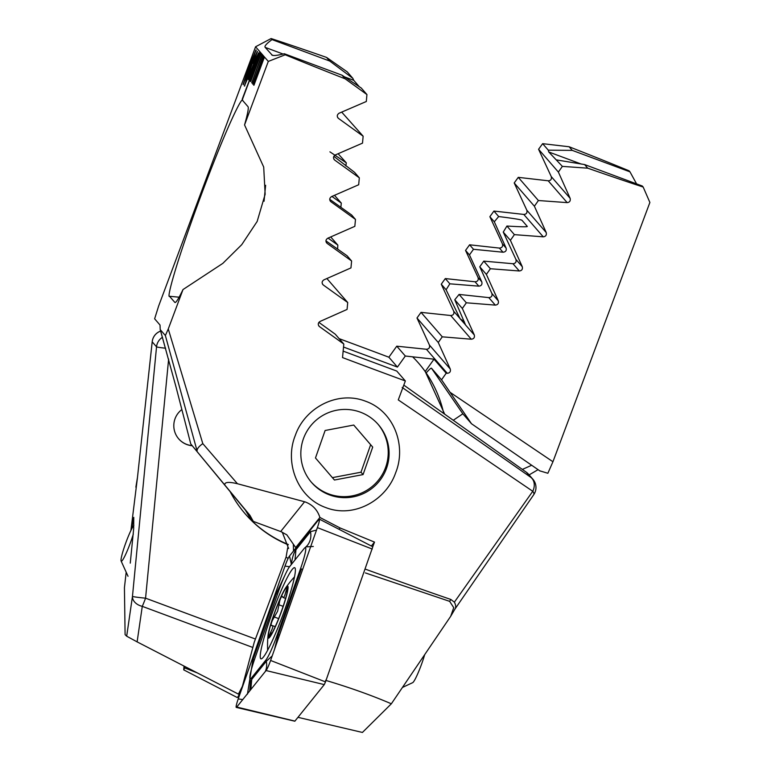<?xml version="1.0" encoding="UTF-8"?>
<svg xmlns="http://www.w3.org/2000/svg" width="771" height="771" viewBox="0 0 771 771"><rect width="100%" height="100%" fill="white"/><g stroke="black" fill="none" stroke-linecap="round" stroke-linejoin="round"><path stroke-width="1.16" d="M293.346 544.422L293.52 550.86M297.991 717.338L362.418 732.45L391.35 703.788L450.698 616.299L453.724 607.635L449.647 601.351L450.833 599.452L454.36 602.18L532.761 491.281L398.27 399.908L405.353 380.961A252.435 7.912 -159.5 0 1 377.086 370.514A252.435 7.912 -159.5 0 1 342.526 357.58L343.808 344.039L319.541 326.653C317.71 324.736 317.874 323.01 320.023 321.459L347.075 309.431L347.721 302.521L323.386 285.068C321.565 283.159 321.719 281.434 323.868 279.873L350.959 267.903L351.605 260.983L327.222 243.463C325.391 241.564 325.545 239.829 327.694 238.268L354.833 226.337L355.479 219.417L331.019 201.829C329.188 199.93 329.342 198.195 331.501 196.624L358.679 184.751L359.325 177.831L334.807 160.166C332.966 158.277 333.12 156.542 335.269 154.961L362.505 143.146L363.141 136.207L338.556 118.464C336.715 116.594 336.869 114.86 339.018 113.26L366.312 101.502L366.938 94.563L345.167 78.825A252.435 7.912 -159.5 0 1 285.222 54.789L268.298 61.42L244.552 124.941C247.674 113.867 248.831 107.776 248.021 106.677L242.711 100.558C242.904 95.161 228.92 121.057 201.78 193.425C174.757 265.928 166.787 298.762 169.524 296.286L174.844 302.405C175.74 303.263 178.458 298.975 183.006 289.549L168.271 328.966L202.802 443.624L237.439 483.735L305.037 501.882C312.496 504.658 317.45 509.853 319.888 517.447L340.069 527.952L338.999 529.292M295.987 547.959L286.822 534.843L281.097 531.691L253.302 521.398L249.39 516.898A25.241 25.192 -41 0 0 245.38 510.094L249.9 515.288L253.302 521.398M303.629 438.169A44.178 44.082 139 0 0 329.506 494.905A44.178 44.082 139 0 0 378.32 424.58A44.178 44.082 139 0 0 303.629 438.169M325.844 507.588C297.519 497.652 284.2 462.552 295.332 435.364C304.815 407.695 337.737 390.28 365.599 401.238C393.923 411.155 406.722 445.744 395.629 472.845C386.155 500.495 353.706 518.565 325.844 507.588M526.323 472.238A12.625 0.8 125.4 0 1 526.333 472.238L526.333 472.238A12.625 0.8 125.4 0 1 526.342 472.247L403.811 385.105L526.333 472.238A12.625 12.596 139 0 1 528.549 474.252A12.625 12.625 0 0 0 526.333 472.238L530.679 477.239L402.173 387.447M372.759 546.745L374.504 542.1L340.069 527.952M450.833 599.452A252.435 7.912 -159.5 0 1 365.203 569.094M259.933 51.782L242.48 99.295L260.145 52.033L255.577 46.771L271.113 38.55A252.435 7.912 -159.5 0 1 326.576 57.42L347.201 71.838L352.858 78.353L329.718 61.044L326.576 57.42M168.271 328.966L165.37 335.539L160.262 329.651L176.067 387.138A12.625 0.742 165.5 0 1 176.058 387.119L160.214 329.564L160.021 325.025L154.634 318.809L158.633 306.048L255.577 46.771M268.298 61.42L264.27 56.784L253.669 85.138L264.492 57.035M264.27 56.784L263.19 55.531L252.801 84.145L263.403 55.782M263.19 55.531L262.101 54.278L251.712 82.892L262.323 54.529M262.101 54.278L261.022 53.035L250.411 81.389L261.234 53.286M261.022 53.035L260.145 52.033M245.872 81.88L249.091 75.182L244.359 85.995L252.772 61.343L257.273 51.455L253.476 63.627L255.962 55.608L252.975 61.603L245.901 81.89M257.793 56.264L254.064 66.923C250.932 75.279 249.072 79.529 248.474 79.673L249.216 76.184L248.329 77.832L252.936 65.612L258.507 52.871L257.957 56.322M248.994 66.576L255.982 49.97L250.083 67.829L243.067 84.511L248.994 66.576L256.223 50.057M288.614 548.22A114.86 114.609 -41 0 1 287.689 547.795L286.099 557.038L254.266 642.156L241.487 689.659M287.689 547.795L288.614 548.518L282.273 532.183M318.596 325.574L319.001 326.172M322.451 283.988L322.856 284.586M326.278 242.383L326.682 242.971M330.075 200.739L330.489 201.337M333.853 159.077L334.267 159.674M337.602 117.375L338.016 117.973M244.552 124.941L263.701 167.056L265.147 194.273L257.157 221.45L241.737 244.677L222.809 263.393L183.006 289.549M190.755 443.903L245.38 510.094L190.765 443.951L176.058 387.119L190.765 443.951L249.9 515.288M224.756 484.689C224.718 482.02 228.948 481.711 237.439 483.735M202.802 443.624C198.831 446.448 196.933 448.876 197.087 450.89L165.37 335.539M449.647 601.351L365.406 572.92M343.808 344.039L335.269 334.2L318.876 322.355M405.353 380.961L396.757 371.063L343.143 351.123M345.167 78.825L342.016 75.201L361.291 88.058L366.938 94.563M285.222 54.789L284.316 53.748L342.016 75.201M341.698 112.113L363.141 136.207M338.112 153.737L346.314 162.854A58.056 2.756 -84.6 0 0 345.822 165.967M334.479 195.333L341.302 203.091A58.056 2.756 -84.6 0 0 340.878 207.303M359.325 177.831L354.554 172.338L333.814 156.32M351.605 260.983L347.056 255.741L325.931 240.86M355.479 219.417L351.586 214.936L329.728 199.342M329.921 151.839L346.314 162.854M331.925 196.441L341.302 203.091M328.07 238.104L337.843 245.12A58.056 2.756 -84.6 0 0 337.611 249.1M265.638 185.291A100.972 4.799 -84.6 0 0 264.058 201.231M454.36 602.18C456.037 605.254 456.124 607.693 454.611 609.495M532.761 491.281A12.625 3.537 34.4 0 1 533.773 494.635A12.625 12.625 0 0 0 532.886 479.244A12.625 12.596 139 0 0 530.679 477.239A12.625 10.052 -55.7 0 1 532.761 491.281M337.843 245.12L330.73 236.938M347.721 302.521L326.894 278.543M359.479 86.921L353.735 80.309L352.858 78.353M329.718 61.044L272.018 39.591L271.113 38.55M272.018 39.591C266.496 43.648 264.212 46.25 265.176 47.378L272.288 55.252M273.271 55.464L271.691 54.876C272.674 55.994 276.885 55.618 284.316 53.748M295.9 547.323L319.888 517.447M374.504 542.1L371.352 546.013M391.35 703.788C371.506 695.288 349.571 687.472 325.555 680.33M248.705 79.77L249.216 76.184M249.303 76.223L249.727 74.604M249.958 74.691L252.686 67.019M253.996 63.53L258.555 53.016M255.519 62.952L255.991 60.861L250.459 73.351L249.843 76.05L255.991 60.861M256.059 60.89L257.341 56.582M251.182 71.713L257.36 56.582M257.389 56.601L251.018 71.645M249.843 76.05L253.871 66.72M253.408 63.723L255.962 55.608M246.103 81.967L249.12 75.038M244.6 86.082L247.25 76.348M247.491 76.435L249.987 69.756M250.218 69.843L252.772 61.343M253.013 61.429L257.514 51.541M243.308 84.598L249.235 66.663M244.831 80.502L250.112 67.675L254.449 54.057L244.6 80.415L254.449 54.057M262.294 54.5L251.76 82.767M263.374 55.753L252.589 83.894M264.463 56.996L253.938 85.263M261.205 53.247L250.681 81.514M260.116 52.004L242.258 99.054M283.13 606.353L279.015 604.83L277.599 611.258L272.442 620.269C270.891 623.99 270.698 625.744 271.864 625.532L275.266 626.544M286.822 592.118L287.188 587.791L285.848 591.656C284.595 596.764 283.497 598.469 282.552 596.783C281.878 595.79 280.943 597.13 279.728 600.802L279.015 604.83M271.392 625.609L271.864 625.532C273.474 625.377 273.011 627.729 270.496 632.577L269.002 636.48L271.546 633.068M402.501 687.414L412.678 682.663A19.564 2.149 -69.7 0 0 420.985 665.72A19.564 2.149 -69.7 0 0 424.619 654.887M268.289 638.099A27.766 3.045 -69.7 0 0 280.538 614.073A27.766 3.045 -69.7 0 0 287.737 586.114A27.766 3.045 -69.7 0 0 285.8 587.675A27.766 3.045 -69.7 0 0 275.16 611.046A27.766 3.045 -69.7 0 0 268.019 635.728A27.766 3.045 -69.7 0 0 268.289 638.099M285.598 598.421L283.063 597.486L282.244 596.388M280.422 613.976A26.503 2.911 -69.7 0 0 286.889 593.352A26.503 2.911 -69.7 0 0 285.241 589.092A26.503 2.911 -69.7 0 0 275.604 610.237A26.503 2.911 -69.7 0 0 268.568 633.878A26.503 2.911 -69.7 0 0 272.548 632.124A26.503 2.911 -69.7 0 0 280.422 613.976M286.841 592.022L285.848 591.656M270.448 617.928A48.592 5.33 -69.7 0 0 260.945 658.839A48.592 5.33 -69.7 0 0 285.154 608.608A48.592 5.33 -69.7 0 0 294.667 567.697A48.592 5.33 -69.7 0 0 270.448 617.928M265.966 659.928A25.241 2.766 -69.7 0 0 277.3 634.706L300.468 568.892A25.241 2.766 -69.7 0 0 304.757 547.892A25.241 2.766 -69.7 0 0 304.16 548.518L289.636 566.618A25.241 2.766 -69.7 0 0 278.312 591.829L255.134 657.644A25.241 2.766 -69.7 0 0 249.862 678.278A25.241 2.766 -69.7 0 0 251.442 678.017L265.966 659.928L266.274 661.316L272.202 655.928M266.072 670.548A10.1 1.108 -69.7 0 0 270.602 660.458L317.373 527.624A10.1 1.108 -69.7 0 0 319.483 519.375A10.1 1.108 -69.7 0 0 319.367 519.134A10.1 1.108 -69.7 0 0 318.847 519.481L289.53 555.987A10.1 1.108 -69.7 0 0 285 566.078L238.229 698.912A10.1 1.108 -69.7 0 0 236.273 707.412A10.1 1.108 -69.7 0 0 236.524 707.306A10.1 1.108 -69.7 0 0 236.755 707.055L266.072 670.548L324.273 684.609L325.497 681.892L372.798 546.764L319.367 519.134M236.273 707.412L294.83 721.213L324.273 684.609M247.433 694.189L252.946 659.716L276.124 593.892L285.376 574.279M289.53 555.987L291.332 564.237C292.296 557.375 293.838 552.547 295.948 549.771L310.472 531.682L316.515 530.062M274.486 649.433L278.167 634.841L277.3 634.706M249.862 678.278L250.508 682.345L251.751 679.405L251.442 678.017M313.286 546.475L305.962 546.87L307.359 545.444A17.666 16.683 38.8 0 0 310.472 531.682M185.252 666.693L183.729 669.864L184.009 666.057M241.911 688.011L240.986 690.344A10.1 1.108 110.3 0 1 237.169 697.495L183.729 669.864M131.6 529.07L133.759 517.36L133.672 528.781L130.26 563.129M181.86 409.555A20.191 20.152 139 0 0 192.249 445.754M339.144 338.662A252.435 7.912 -159.5 0 1 354.303 344.28A252.435 7.912 -159.5 0 1 388.863 357.214L396.766 346.179L426.392 349.263C429.013 349.041 430.025 347.634 429.428 345.042L416.986 317.989L421.024 312.361L450.707 315.512C453.319 315.31 454.331 313.903 453.743 311.291L441.263 284.2L445.301 278.572L475.042 281.781C477.654 281.598 478.666 280.191 478.078 277.57L465.549 250.421L469.597 244.802L499.396 248.089C502.008 247.915 503.029 246.518 502.441 243.887L489.874 216.68L493.922 211.061L523.788 214.425C526.391 214.271 527.403 212.863 526.834 210.223L514.209 182.958L518.266 177.349L548.2 180.79C550.793 180.655 551.814 179.257 551.255 176.588L538.572 149.266L542.639 143.666L569.133 146.76A252.435 7.912 -159.5 0 1 629.078 170.805L629.984 171.846L572.284 150.384L548.287 150.172L548.75 151.974L562.367 166.382L558.377 172.068L570.145 198.349C570.646 200.923 569.653 202.349 567.167 202.619L538.399 200.527L534.399 206.214L546.225 232.553C546.745 235.116 545.743 236.543 543.237 236.822L514.402 234.644L510.402 240.321L522.275 266.718C522.805 269.281 521.803 270.698 519.278 270.978L490.385 268.732L486.376 274.409L498.297 300.854C498.837 303.408 497.844 304.834 495.3 305.114L466.339 302.791L462.33 308.467L474.3 334.961C474.849 337.515 473.847 338.932 471.293 339.221L442.275 336.831L438.265 342.497L450.274 369.049C450.833 371.593 449.84 373.01 447.267 373.299L446.197 373.212L441.542 379.804L431.5 368.239L462.841 413.786L471.466 423.713L441.542 379.804M539.787 470.84L547.863 473.269L552.942 461.742L649.886 202.455L643.178 187.045A252.435 7.912 -159.5 0 1 587.724 168.174L562.367 166.382M242.306 686.469L238.422 694.112L137.122 641.877L126.685 636.2L125.095 634.639L124.43 587.685L126.184 572.188M230.163 491.667A114.86 114.609 139 0 0 288.287 544.808M135.869 487.176L137.479 477.365L152.215 341.62A12.625 4.269 6.4 0 0 152.205 341.842L137.402 478.059L130.906 530.477M126.685 636.2L132.467 596.368A12.625 9.156 8.3 0 0 142.278 606.353L137.122 641.877M288.229 544.461A114.86 114.609 -41 0 1 245.111 513.727M418.557 363.112A114.86 114.609 -41 0 1 443.73 413.487M343.529 347.037L397.422 367.083L405.315 356.019L434.006 359.18L446.197 373.212M569.133 146.76L572.284 150.384M542.639 143.666L548.287 150.172M444.684 414.172L425.216 371.506A114.86 114.609 139 0 0 413.005 357.195M425.216 371.506L434.006 359.18M426.315 372.769C429.36 369.348 431.085 367.834 431.5 368.239M453.271 420.272L462.841 413.786M522.362 469.414L531.605 465.289M388.863 357.214L397.422 367.083M396.766 346.179L405.315 356.019M450.168 392.381L552.942 461.742M521.986 220.294L527.297 226.414C527.634 227.011 520.839 226.886 506.923 226.038A58.056 3.701 125.4 0 1 503.241 232.071L515.905 259.384C516.57 261.967 515.587 263.412 512.985 263.73L483.774 261.128A58.056 3.701 125.4 0 1 479.764 266.785L491.888 293.472C492.457 296.025 491.426 297.404 488.795 297.616L459.073 294.426A58.056 3.701 125.4 0 1 454.765 299.755L465.501 324.832L460.104 318.76L446.11 289.79A58.056 3.701 125.4 0 1 449.859 283.815L478.839 286.157C481.422 285.877 482.395 284.432 481.779 281.829L469.462 254.922A58.056 3.701 125.4 0 1 473.49 249.284L502.991 252.223C505.651 251.963 506.692 250.594 506.104 248.089L494.317 221.797A58.056 3.701 125.4 0 1 498.683 216.545C513.476 218.405 521.244 219.648 521.986 220.294L521.928 220.246M474.3 334.961L465.482 324.919M441.263 284.2L446.11 289.79M454.765 299.755L462.33 308.467M445.301 278.572L449.859 283.815M459.073 294.426L466.339 302.791M465.549 250.421L469.462 254.922M479.764 266.785L486.376 274.409M469.597 244.802L473.49 249.284M483.774 261.128L490.385 268.732M489.874 216.68L494.317 221.797M503.241 232.071L510.402 240.321M493.922 211.061L498.683 216.545M506.923 226.038L514.402 234.644M416.986 317.989L438.265 342.497M421.024 312.361L442.275 336.831M514.209 182.958L534.399 206.214M518.266 177.349L538.399 200.527M538.572 149.266L558.377 172.068M556.44 159.905L584.572 164.551L587.724 168.174M584.572 164.551L642.272 186.004L643.178 187.045M636.576 183.883L629.984 171.846M178.679 438.834A20.191 20.152 139 0 0 192.143 445.628M133.306 534.052A19.564 2.149 110.3 0 1 124.883 556.007A19.564 2.149 110.3 0 1 121.114 561.009A19.564 2.149 110.3 0 1 123.861 548.46A19.564 2.149 110.3 0 1 131.292 529.687A19.564 2.149 110.3 0 1 133.875 525.234M332.368 477.644L360.992 472.209L370.649 444.722L354.4 425.833M311.176 482A44.178 44.082 139 0 0 385.731 467.072A44.178 44.082 139 0 0 377.877 424.079M334.441 480.025L363.064 474.589L372.711 447.103L353.744 425.052L325.121 430.488L315.474 457.974L334.441 480.025M360.992 472.209L363.064 474.589M370.649 444.722L372.711 447.103M280.673 531.527L304.603 501.738M286.099 557.038L288.094 558.503M249.38 516.878L245.38 510.094A12.625 0.829 140.5 0 1 245.38 510.084M169.524 296.286L179.113 297.192M353.735 80.309L344.415 76.84M283.111 54.047L265.176 47.378M271.594 632.981L270.496 632.577M278.639 618.593L274.38 617.012M325.497 681.892L270.602 660.458M294.956 721.116L236.755 707.055M372.268 549.058L317.373 527.624M289.53 566.752L285 566.078M242.759 699.586L238.229 698.912M319.252 521.331L318.847 519.481M250.806 689.553L251.751 679.405L266.274 661.316A17.666 16.683 38.8 0 1 265.34 671.464M279.565 635.005A17.666 2.506 -160.6 0 1 278.167 634.841L301.345 569.017L300.468 568.892M301.345 569.017L302.743 569.191M252.946 659.716A17.666 2.506 -160.6 0 0 254.363 659.88M276.124 593.892L277.521 594.065M295.014 559.919L295.948 549.771M184.761 667.937L197.521 673.016M240.446 690.132L240.986 690.344M168.627 359.103L145.565 598.18A12.625 0.569 5.5 0 1 132.467 596.368L156.542 346.834A12.625 12.596 -41 0 1 162.508 337.274M252.483 647.332L142.278 606.353A12.625 0.723 -69.6 0 0 145.565 598.18L255.432 639.034M165.63 348.232A12.625 0.569 5.5 0 1 156.542 346.834L152.205 341.842A12.625 12.596 -41 0 1 160.686 331.106M426.392 349.263L447.267 373.299M460.104 318.76L464.335 321.767M453.743 311.291L459.824 318.307M450.707 315.512L471.293 339.221M475.042 281.781L478.839 286.157M488.795 297.616L495.3 305.114M478.078 277.57L481.779 281.829M491.888 293.472L498.297 300.854M499.396 248.089L502.991 252.223M512.985 263.73L519.278 270.978M502.441 243.887L506.104 248.089M515.905 259.384L522.275 266.718M523.788 214.425L543.237 236.822M429.428 345.042L450.274 369.049M526.834 210.223L546.225 232.553M548.2 180.79L567.167 202.619M551.255 176.588L570.145 198.349M548.75 151.974L581.295 164.069M450.698 616.299L455.073 608.859M528.549 474.252L532.886 479.244M454.909 609.129L533.773 494.635M294.503 576.901A100.972 100.972 0 0 0 285.8 587.675M268.019 635.728A100.972 100.972 0 0 0 267.643 650.223M304.757 547.892L305.952 546.87M250.508 682.354L249.64 691.018M540.105 471.062L471.466 423.722M538.052 469.674L529.118 474.897M160.676 331.077A12.625 12.625 0 0 0 152.215 341.62M121.114 561.009L128.025 576.265"/></g></svg>
